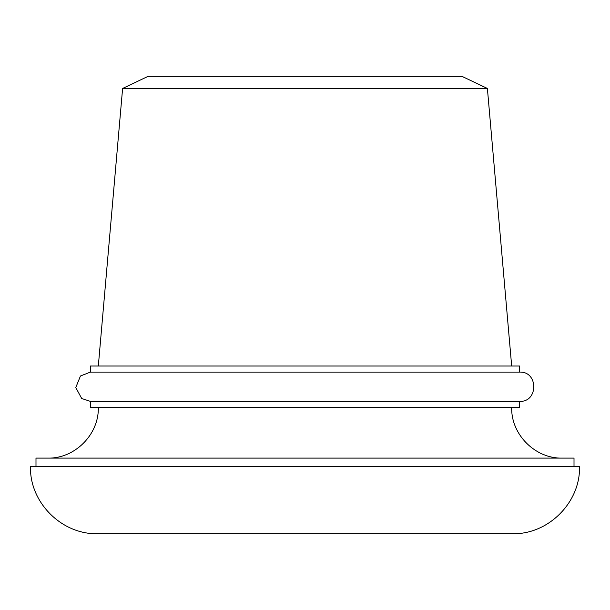 <?xml version="1.0" encoding="UTF-8"?>
<svg xmlns="http://www.w3.org/2000/svg" width="610" height="610" viewBox="0 0 610 610"><rect width="100%" height="100%" fill="white"/><g stroke="black" fill="none" stroke-linecap="round" stroke-linejoin="round"><path stroke-width="0.91" d="M35.99 466.65L35.99 458.11L574.01 458.11L574.01 466.65L579.5 466.65L30.5 466.65C29.448 501.885 61.122 534.551 97.6 533.75L512.4 533.75C548.878 534.551 580.552 501.885 579.5 466.65M574.01 466.65L30.5 466.65M519.606 401.38L90.394 401.38L90.394 407.48L519.606 407.48L519.606 401.38C538.485 402.287 538.493 371.193 519.606 372.1L90.394 372.1L80.444 376.004L75.777 387.563L81.717 398.528L90.394 401.38M519.606 372.1L519.606 366L90.394 366L90.394 372.1M122.61 88.45L148.23 76.25L461.77 76.25L487.39 88.45L122.61 88.45L98.324 366M98.324 407.48C99.026 434.533 74.755 458.804 47.694 458.11M487.39 88.45L511.676 366M511.676 407.48C510.974 434.533 535.245 458.804 562.306 458.11"/></g></svg>
